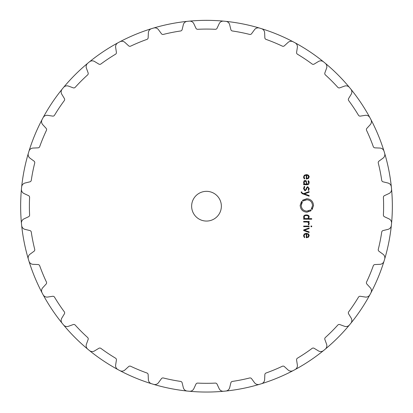 <?xml version="1.0" encoding="UTF-8"?>
<svg xmlns="http://www.w3.org/2000/svg" width="413" height="413" viewBox="0 0 413 413"><rect width="100%" height="100%" fill="white"/><g stroke="black" fill="none" stroke-linecap="round" stroke-linejoin="round"><path stroke-width="0.62" d="M20.65 206.195A185.85 185.85 0 0 0 87.752 349.166A185.85 185.85 0 0 0 88.599 349.863A185.85 185.85 0 0 0 349.465 324.943A185.85 185.85 0 0 0 350.162 324.102A185.85 185.85 0 0 0 350.854 323.25A4.46 4.46 0 0 0 351.205 318.129L348.608 313.854A1.859 1.859 0 0 1 348.706 311.784A177.12 177.12 0 0 0 358.469 297.174A1.859 1.859 0 0 1 360.348 296.291L365.288 297.05A4.46 4.46 0 0 0 369.888 294.768A185.85 185.85 0 0 0 370.404 293.808A185.85 185.85 0 0 0 370.92 292.838A4.46 4.46 0 0 0 370.26 287.747L366.883 284.061A1.859 1.859 0 0 1 366.574 282.012A177.12 177.12 0 0 0 373.295 265.776A1.859 1.859 0 0 1 374.968 264.547L379.96 264.325A4.46 4.46 0 0 0 384.028 261.192A185.85 185.85 0 0 0 384.663 259.101A4.46 4.46 0 0 0 383.027 254.232L378.989 251.274A1.859 1.859 0 0 1 378.287 249.328A177.12 177.12 0 0 0 381.715 232.091A1.859 1.859 0 0 1 383.109 230.557L387.972 229.37A4.46 4.46 0 0 0 391.343 225.503A185.85 185.85 0 0 0 391.457 224.414A185.85 185.85 0 0 0 391.56 223.325A4.46 4.46 0 0 0 389.005 218.875L384.472 216.758A1.859 1.859 0 0 1 383.398 214.982A177.12 177.12 0 0 0 383.398 197.409A1.859 1.859 0 0 1 384.472 195.633L389.005 193.521A4.46 4.46 0 0 0 391.56 189.071A185.85 185.85 0 0 0 391.457 187.982A185.85 185.85 0 0 0 391.343 186.893A4.46 4.46 0 0 0 387.972 183.026L383.109 181.834A1.859 1.859 0 0 1 381.715 180.305A177.12 177.12 0 0 0 378.287 163.068A1.859 1.859 0 0 1 378.989 161.116L383.027 158.158A4.46 4.46 0 0 0 384.663 153.295A185.85 185.85 0 0 0 384.028 151.204A4.46 4.46 0 0 0 379.96 148.066L374.968 147.849A1.859 1.859 0 0 1 373.295 146.62A177.12 177.12 0 0 0 366.574 130.384A1.859 1.859 0 0 1 366.883 128.335L370.26 124.643A4.46 4.46 0 0 0 370.92 119.553A185.85 185.85 0 0 0 370.404 118.588A185.85 185.85 0 0 0 369.888 117.622A4.46 4.46 0 0 0 365.288 115.341L360.348 116.105A1.859 1.859 0 0 1 358.469 115.222A177.12 177.12 0 0 0 348.706 100.612A1.859 1.859 0 0 1 348.608 98.542L351.205 94.262A4.46 4.46 0 0 0 350.854 89.141A185.85 185.85 0 0 0 349.465 87.453A185.85 185.85 0 0 0 225.808 21.352A185.85 185.85 0 0 0 223.629 21.14A4.46 4.46 0 0 0 219.174 23.696L217.062 28.229A1.859 1.859 0 0 1 215.287 29.297A177.12 177.12 0 0 0 197.713 29.297A1.859 1.859 0 0 1 195.938 28.229L193.826 23.696A4.46 4.46 0 0 0 189.371 21.14A185.85 185.85 0 0 0 187.197 21.352A185.85 185.85 0 0 0 43.112 117.622A185.85 185.85 0 0 0 42.596 118.588A185.85 185.85 0 0 0 87.752 349.166A4.46 4.46 0 0 1 86.415 344.21L88.124 339.512A1.859 1.859 0 0 0 87.623 337.498A177.12 177.12 0 0 1 75.202 325.072A1.859 1.859 0 0 0 73.189 324.572L68.486 326.285A4.46 4.46 0 0 1 63.535 324.943A185.85 185.85 0 0 1 62.838 324.102A185.85 185.85 0 0 1 62.146 323.25A4.46 4.46 0 0 1 61.795 318.129L64.392 313.854A1.859 1.859 0 0 0 64.294 311.784A177.12 177.12 0 0 1 54.531 297.174A1.859 1.859 0 0 0 52.652 296.291L47.712 297.05A4.46 4.46 0 0 1 43.112 294.768A185.85 185.85 0 0 1 42.596 293.808A185.85 185.85 0 0 1 42.08 292.838A4.46 4.46 0 0 1 42.74 287.747L46.117 284.061A1.859 1.859 0 0 0 46.426 282.012A177.12 177.12 0 0 1 39.705 265.776A1.859 1.859 0 0 0 38.032 264.547L33.04 264.325A4.46 4.46 0 0 1 28.972 261.192A185.85 185.85 0 0 1 28.337 259.101A4.46 4.46 0 0 1 29.973 254.232L34.011 251.274A1.859 1.859 0 0 0 34.713 249.328A177.12 177.12 0 0 1 31.285 232.091A1.859 1.859 0 0 0 29.891 230.557L25.028 229.37A4.46 4.46 0 0 1 21.657 225.503A185.85 185.85 0 0 1 21.543 224.414A185.85 185.85 0 0 1 21.44 223.325A4.46 4.46 0 0 1 23.995 218.875L28.528 216.758A1.859 1.859 0 0 0 29.602 214.982A177.12 177.12 0 0 1 29.602 197.409A1.859 1.859 0 0 0 28.528 195.633L23.995 193.521A4.46 4.46 0 0 1 21.44 189.071A185.85 185.85 0 0 0 20.65 206.195M350.859 323.25A185.85 185.85 0 0 0 350.162 88.294A185.85 185.85 0 0 1 350.859 323.25M223.624 21.14A185.85 185.85 0 0 0 188.282 21.244A185.85 185.85 0 0 1 223.624 21.14M88.599 349.863A185.85 185.85 0 0 0 259.4 384.358A4.46 4.46 0 0 1 254.537 382.722L251.579 378.69A1.859 1.859 0 0 0 249.628 377.983A177.12 177.12 0 0 1 232.395 381.411A1.859 1.859 0 0 0 230.862 382.81L229.674 387.668A4.46 4.46 0 0 1 225.803 391.044A185.85 185.85 0 0 1 223.629 391.256A4.46 4.46 0 0 1 219.174 388.7L217.062 384.167A1.859 1.859 0 0 0 215.287 383.099A177.12 177.12 0 0 1 197.713 383.099A1.859 1.859 0 0 0 195.938 384.167L193.826 388.7A4.46 4.46 0 0 1 189.371 391.256A185.85 185.85 0 0 1 187.197 391.044A4.46 4.46 0 0 1 183.326 387.668L182.138 382.81A1.859 1.859 0 0 0 180.605 381.411A177.12 177.12 0 0 1 163.372 377.983A1.859 1.859 0 0 0 161.421 378.69L158.463 382.722A4.46 4.46 0 0 1 153.6 384.358A185.85 185.85 0 0 1 151.504 383.723A4.46 4.46 0 0 1 148.37 379.661L148.153 374.663A1.859 1.859 0 0 0 146.92 372.996A177.12 177.12 0 0 1 130.684 366.269A1.859 1.859 0 0 0 128.634 366.579L124.948 369.96A4.46 4.46 0 0 1 119.858 370.616A185.85 185.85 0 0 1 118.892 370.105A185.85 185.85 0 0 1 117.927 369.583A4.46 4.46 0 0 1 115.645 364.984L116.404 360.043A1.859 1.859 0 0 0 115.526 358.164A177.12 177.12 0 0 1 100.917 348.402A1.859 1.859 0 0 0 98.841 348.309L94.567 350.9A4.46 4.46 0 0 1 89.445 350.554A185.85 185.85 0 0 1 88.599 349.863M261.496 383.723A185.85 185.85 0 0 0 349.465 324.943A4.46 4.46 0 0 1 344.514 326.285L339.811 324.572A1.859 1.859 0 0 0 337.798 325.072A177.12 177.12 0 0 1 325.377 337.498A1.859 1.859 0 0 0 324.876 339.512L326.585 344.21A4.46 4.46 0 0 1 325.248 349.166A185.85 185.85 0 0 1 324.401 349.863A185.85 185.85 0 0 1 323.555 350.554A4.46 4.46 0 0 1 318.433 350.9L314.159 348.309A1.859 1.859 0 0 0 312.083 348.402A177.12 177.12 0 0 1 297.474 358.164A1.859 1.859 0 0 0 296.596 360.043L297.355 364.984A4.46 4.46 0 0 1 295.073 369.583A185.85 185.85 0 0 1 294.108 370.105A185.85 185.85 0 0 1 293.142 370.616A4.46 4.46 0 0 1 288.052 369.96L284.366 366.579A1.859 1.859 0 0 0 282.316 366.269A177.12 177.12 0 0 1 266.08 372.996A1.859 1.859 0 0 0 264.847 374.663L264.63 379.661A4.46 4.46 0 0 1 261.496 383.723M349.465 87.453A185.85 185.85 0 0 0 225.808 21.352A4.46 4.46 0 0 1 229.674 24.728L230.862 29.586A1.859 1.859 0 0 0 232.395 30.98A177.12 177.12 0 0 1 249.628 34.408A1.859 1.859 0 0 0 251.579 33.706L254.537 29.674A4.46 4.46 0 0 1 259.4 28.038A185.85 185.85 0 0 1 261.496 28.673A4.46 4.46 0 0 1 264.63 32.735L264.847 37.733A1.859 1.859 0 0 0 266.08 39.4A177.12 177.12 0 0 1 282.316 46.127A1.859 1.859 0 0 0 284.366 45.817L288.052 42.436A4.46 4.46 0 0 1 293.142 41.78A185.85 185.85 0 0 1 294.108 42.291A185.85 185.85 0 0 1 295.073 42.813A4.46 4.46 0 0 1 297.355 47.407L296.596 52.353A1.859 1.859 0 0 0 297.474 54.227A177.12 177.12 0 0 1 312.083 63.989A1.859 1.859 0 0 0 314.159 64.087L318.433 61.496A4.46 4.46 0 0 1 323.555 61.842A185.85 185.85 0 0 1 324.401 62.533A185.85 185.85 0 0 1 325.248 63.23A4.46 4.46 0 0 1 326.585 68.186L324.876 72.884A1.859 1.859 0 0 0 325.377 74.898A177.12 177.12 0 0 1 337.798 87.324A1.859 1.859 0 0 0 339.811 87.819L344.514 86.111A4.46 4.46 0 0 1 349.465 87.453M187.192 21.352A185.85 185.85 0 0 0 43.112 117.622A4.46 4.46 0 0 1 47.712 115.341L52.652 116.105A1.859 1.859 0 0 0 54.531 115.222A177.12 177.12 0 0 1 64.294 100.612A1.859 1.859 0 0 0 64.392 98.542L61.795 94.262A4.46 4.46 0 0 1 62.146 89.141A185.85 185.85 0 0 1 63.535 87.453A4.46 4.46 0 0 1 68.486 86.111L73.189 87.819A1.859 1.859 0 0 0 75.202 87.324A177.12 177.12 0 0 1 87.623 74.898A1.859 1.859 0 0 0 88.124 72.884L86.415 68.186A4.46 4.46 0 0 1 87.752 63.23A185.85 185.85 0 0 1 88.599 62.533A185.85 185.85 0 0 1 89.445 61.842A4.46 4.46 0 0 1 94.567 61.496L98.841 64.087A1.859 1.859 0 0 0 100.917 63.989A177.12 177.12 0 0 1 115.526 54.227A1.859 1.859 0 0 0 116.404 52.353L115.645 47.407A4.46 4.46 0 0 1 117.927 42.813A185.85 185.85 0 0 1 118.892 42.291A185.85 185.85 0 0 1 119.858 41.78A4.46 4.46 0 0 1 124.948 42.436L128.634 45.817A1.859 1.859 0 0 0 130.684 46.127A177.12 177.12 0 0 1 146.92 39.4A1.859 1.859 0 0 0 148.153 37.733L148.37 32.735A4.46 4.46 0 0 1 151.504 28.673A185.85 185.85 0 0 1 153.6 28.038A4.46 4.46 0 0 1 158.463 29.674L161.421 33.706A1.859 1.859 0 0 0 163.372 34.408A177.12 177.12 0 0 1 180.605 30.98A1.859 1.859 0 0 0 182.138 29.586L183.326 24.728A4.46 4.46 0 0 1 187.197 21.352M42.596 118.588A185.85 185.85 0 0 0 21.543 187.982A185.85 185.85 0 0 1 21.657 186.893A4.46 4.46 0 0 1 25.028 183.026L29.891 181.834A1.859 1.859 0 0 0 31.285 180.305A177.12 177.12 0 0 1 34.713 163.068A1.859 1.859 0 0 0 34.011 161.116L29.973 158.158A4.46 4.46 0 0 1 28.337 153.295A185.85 185.85 0 0 1 28.972 151.204A4.46 4.46 0 0 1 33.04 148.066L38.032 147.849A1.859 1.859 0 0 0 39.705 146.62A177.12 177.12 0 0 1 46.426 130.384A1.859 1.859 0 0 0 46.117 128.335L42.74 124.643A4.46 4.46 0 0 1 42.08 119.553A185.85 185.85 0 0 1 42.596 118.588M221.363 206.195A14.863 14.863 0 0 1 199.071 219.071A14.863 14.863 0 0 1 199.071 193.325A14.863 14.863 0 0 1 221.363 206.195M304.2 235.08L304.113 235.73L304.66 234.388L306.26 233.939L306.26 237.764L308.485 237.181L309.177 235.56L308.449 233.939L306.384 233.355L304.304 233.954L303.591 235.694L304.427 237.681L304.768 237.248L304.118 235.88M309.11 227.935L303.658 229.943L303.658 230.516L309.11 232.524L309.11 231.884L304.34 230.227L309.11 228.575L309.11 227.935M311.712 226.737L311.712 226.014L310.999 226.014L310.999 226.737L311.712 226.737M309.11 226.665L309.11 226.087L303.663 226.087L303.663 226.665L309.11 226.665M308.666 223.614L308.237 224.512L308.656 224.93L309.177 223.609L308.387 221.998L309.11 221.998L309.11 221.414L303.658 221.414L303.658 221.998L307.019 221.998L308.17 222.38L308.666 223.325M303.591 216.99L304.36 218.622L303.658 218.622L303.658 219.205L311.712 219.205L311.712 218.622L308.413 218.622L309.177 216.99L308.702 215.643L307.659 215.075L305.114 215.075L304.066 215.643L303.607 216.727M311.211 210.191L310.684 210.615L310.855 210.842L306.849 212.189C302.786 211.776 300.566 209.53 300.179 205.452L301.536 201.384L301.371 202.107L301.764 202.349L302.13 201.833L302.357 202.009L301.206 205.457C301.531 208.906 303.41 210.806 306.849 211.151L310.896 209.85L311.211 210.191L310.684 210.615M306.456 199.768L306.854 199.758C310.292 200.083 312.176 201.983 312.502 205.457C312.176 202.003 310.292 200.104 306.854 199.758L302.812 201.059L302.497 200.718L302.848 200.068L306.854 198.72C310.917 199.128 313.142 201.374 313.524 205.452L312.171 209.525L312.336 208.802L311.939 208.56L311.578 209.076L311.356 208.901L312.491 205.762M301.196 192.179L302.073 193.583L309.11 196.185L309.11 195.545L304.34 193.888L309.11 192.231L309.11 191.596L303.658 193.604L302.161 193.031L301.702 191.937L301.196 191.937L301.216 192.489M303.591 188.591L305.207 190.796L306.637 189.185L306.714 188.297L307.628 187.177L308.681 188.581L308.217 190.125L308.604 190.512L309.177 188.581L307.628 186.609L306.203 188.261L306.126 189.175L305.212 190.228L304.102 188.571L304.768 186.769L304.371 186.366L303.601 188.323M304.092 180.853L303.591 182.474L304.205 184.152L303.663 184.152L303.663 184.735L307.391 184.735L308.717 184.219L309.177 182.598L309.007 181.462L308.341 180.657L307.979 181.08L308.671 182.598L307.334 184.152L306.725 184.152L306.312 180.961L305.155 180.455L303.911 181.07M304.128 176.723L304.66 175.664L306.26 175.215L306.26 179.041L308.485 178.457L309.177 176.836L308.449 175.215L306.384 174.637L304.304 175.236L303.591 176.976L304.427 178.958L304.768 178.524L304.118 177.156M309.105 234.94L309.172 235.338M306.214 233.36L306.565 233.36M305.708 233.397L306.131 233.36M303.596 235.844L303.596 235.524M304.051 234.212L304.304 233.954M303.627 236.21L303.596 235.926M304.113 235.73L304.267 236.556M309.156 223.288L309.172 223.758M309.001 224.465L308.785 224.796M308.826 222.421L309.058 222.881M308.382 222.597L307.979 222.24M304.36 218.622L303.694 217.744M309.167 216.737L309.177 217.14M308.526 215.483L308.816 215.767M308.96 215.999L309.079 216.293M306.079 214.941L306.694 214.941M307.282 215.003L307.659 215.075M304.861 215.147L305.517 214.997M310.896 209.85L310.473 210.196M310.23 210.011L309.864 210.269M308.81 210.8L308.067 211.022M307.169 211.146L306.849 211.151C303.416 210.826 301.531 208.926 301.206 205.457L301.222 205.013M301.366 204.099L301.702 203.119M302.171 202.272L302.357 202.009M302.13 201.833L301.764 202.349L302.13 201.833M300.189 205.132L300.179 205.452M306.849 212.189L307.153 212.184M310.561 211.048L310.855 210.842M312.022 207.754L311.892 208.033M311.645 208.477L311.356 208.901M311.578 209.076L311.939 208.56L311.578 209.076M313.519 205.808L313.524 205.452M306.854 198.72L306.549 198.725M303.018 200.295L302.497 200.718L303.018 200.295M302.812 201.059L303.297 200.666L302.812 201.059M303.467 200.894L303.725 200.708M304.572 200.238L305.31 199.969M301.702 192.221L302.161 193.031M304.908 190.77L303.591 188.669M308.676 188.762L307.484 187.187M309.177 188.431L309.156 189.03M304.768 186.769L304.102 188.571L305.212 190.228L306.126 189.175M303.994 186.877L304.371 186.366M304.205 184.152L303.674 183.258M308.898 183.961L308.48 184.43M308.206 184.585L307.623 184.725M308.511 181.679L307.979 181.08L308.573 181.839M304.624 180.533L305.155 180.455M305.186 175.375L304.66 175.664M309.105 176.217L309.172 176.614M306.214 174.637L306.57 174.637M307.406 174.74L307.67 174.813M303.596 177.12L303.596 176.8M304.257 178.783L303.715 177.864M303.627 177.487L303.596 177.208M304.267 177.838L304.113 177.007L304.768 178.524M307.448 237.093L306.725 237.181L307.752 236.985L308.661 235.41M307.897 234.202L307.463 234.037M307.654 218.477L308.16 218.219M308.449 217.914L308.588 217.63M308.661 217.264L308.526 216.36M305.083 215.669L306.234 215.519M304.67 218.27L304.102 217.068L304.82 215.782L304.102 217.145M306.27 218.622L305.078 218.462M305.31 181.044L306.26 182.288M304.102 182.293L305.088 181.039M304.102 182.474L304.52 183.842L304.102 182.582M305.29 184.141L304.799 184.033M307.448 178.37L306.725 178.457L307.752 178.261L308.661 176.687M307.897 175.479L307.463 175.313M306.725 237.181L306.725 233.939L307.752 234.13L308.671 235.56L307.752 236.985M306.384 215.519L307.953 215.782L308.671 217.068L307.953 218.353L306.384 218.622M306.26 182.438L306.26 184.152L305.558 184.152M306.725 178.457L306.725 175.215L307.752 175.411L308.671 176.836L307.752 178.261"/></g></svg>

